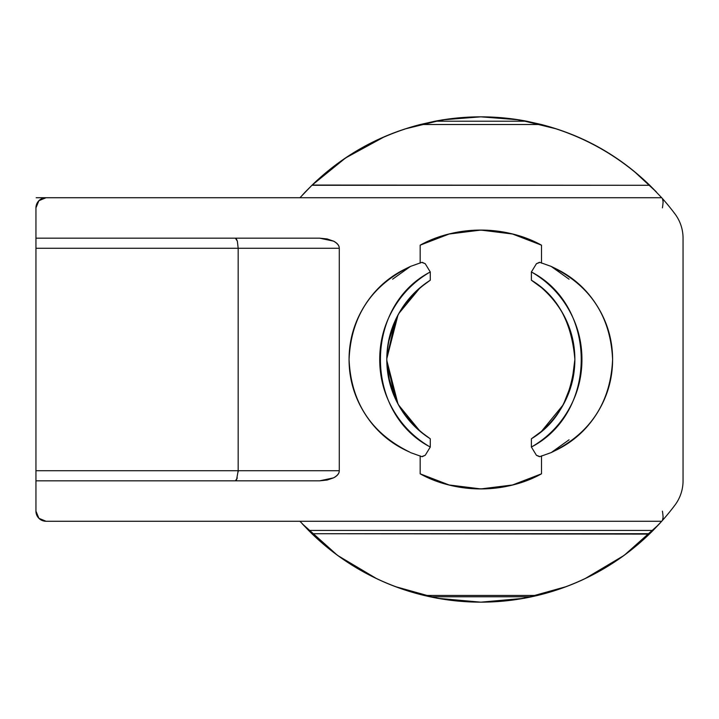 <?xml version="1.0" encoding="UTF-8"?>
<svg xmlns="http://www.w3.org/2000/svg" width="719" height="719" viewBox="0 0 719 719"><rect width="100%" height="100%" fill="white"/><g stroke="black" fill="none" stroke-linecap="round" stroke-linejoin="round"><path stroke-width="1.08" d="M398.461 404.86L420.166 431.346L430.277 438.788C402.388 419.725 387.901 393.329 386.804 359.608A94.027 94.027 0 0 1 386.804 359.5A94.027 94.027 0 0 0 386.804 359.608C386.822 375.651 390.687 390.696 398.407 404.761C406.127 418.817 416.75 430.16 430.277 438.788L430.277 447.065L430.277 438.788M386.804 359.725L389.671 382.553L398.353 404.662M563.301 404.68L571.83 383.182L574.867 359.5C574.238 330.722 563.121 306.77 541.497 287.654L531.386 280.212C544.93 288.849 555.562 300.209 563.283 314.284C571.003 328.367 574.867 343.439 574.867 359.5C574.867 375.561 571.003 390.633 563.283 404.716C555.562 418.791 544.93 430.151 531.386 438.788L531.395 447.065C547.033 438.015 559.373 425.675 568.414 410.028C577.429 394.416 581.941 377.574 581.941 359.5C581.941 341.417 577.429 324.575 568.414 308.972C559.382 293.325 547.042 280.985 531.395 271.935L531.386 280.212C557.288 295.707 571.785 322.139 574.867 359.5C571.785 396.861 557.288 423.293 531.386 438.788L541.497 431.346L563.247 404.761M649.356 534.1L311.911 533.714L308.586 530.424L653.077 530.424L649.751 533.714C634.14 548.849 616.812 561.656 597.768 572.126C578.714 582.606 558.618 590.38 537.479 595.458L424.183 595.458C403.044 590.38 382.948 582.606 363.895 572.126C344.85 561.656 327.522 548.849 311.911 533.714L649.751 533.714C617.828 564.298 580.413 584.88 537.479 595.458L531.701 596.77L429.962 596.77A242.663 242.663 0 0 0 531.701 596.77A242.663 242.663 0 0 1 429.962 596.77L446.535 599.727M531.386 271.935L531.386 280.212L541.497 287.654C563.121 306.77 574.238 330.722 574.867 359.5C574.238 388.278 563.112 412.221 541.497 431.346L531.386 438.788L531.386 447.065M551.257 452.557L539.933 456.61L536.437 455.298L531.386 447.029C597.849 412.67 597.849 306.33 531.377 271.971L536.437 263.702L539.933 262.39L551.257 266.443M556.227 268.879L551.122 266.372L569.062 279.197L551.868 266.866C590.425 285.695 610.665 316.585 612.597 359.527C610.647 402.451 590.407 433.314 551.868 452.134L551.77 452.188M410.396 266.443L421.729 262.39L425.226 263.702L430.277 271.971C363.814 306.33 363.814 412.67 430.286 447.029L425.226 455.298L421.729 456.61L410.396 452.557M405.435 450.112L409.794 452.125C371.247 433.305 351.007 402.433 349.066 359.5C351.007 316.567 371.247 285.695 409.794 266.875L409.884 266.812M446.535 119.273L420.327 124.504L434.95 121.214A242.663 242.663 0 0 1 526.712 121.214A242.663 242.663 0 0 0 434.95 121.214L526.712 121.214L541.335 124.504C582.723 135.397 618.861 155.663 649.751 185.286L311.911 185.286C342.684 155.448 378.823 135.19 420.327 124.504L541.335 124.504C582.839 135.19 618.978 155.448 649.751 185.286L661.705 197.725A242.663 242.663 0 0 1 674.961 213.903A242.663 242.663 0 0 0 661.705 197.725L46.061 197.725L38.916 200.691L35.95 207.836L35.95 238.169L319.622 238.169L333.526 241.135C337.364 243.103 339.278 245.485 339.278 248.28L339.278 470.72C339.278 473.515 337.364 475.897 333.526 477.865L319.622 480.831L35.95 480.831L35.95 511.164L38.916 518.309L46.061 521.275L661.705 521.275A242.663 242.663 0 0 0 674.961 505.098A40.444 40.444 0 0 0 683.05 480.831L683.05 238.169A40.444 40.444 0 0 0 674.961 213.903A40.444 40.444 0 0 1 683.05 238.169L683.05 480.831A40.444 40.444 0 0 1 674.961 505.098A242.663 242.663 0 0 1 661.705 521.275L659.503 523.702M541.497 456.134L541.497 473.821C522.524 483.887 502.302 488.92 480.831 488.92C459.36 488.92 439.138 483.887 420.166 473.821L420.166 456.134M420.166 262.866L420.166 245.179C439.138 235.113 459.36 230.08 480.831 230.08C502.302 230.08 522.524 235.113 541.497 245.179L541.497 262.866M238.169 470.909L238.169 248.28L339.278 248.28L238.169 248.28L238.169 470.72L238.169 248.28L35.95 248.28L35.95 470.72L339.278 470.72L339.278 248.28C339.296 245.7 337.382 243.319 333.526 241.135L327.145 238.942L319.622 238.169L35.95 238.169L35.95 207.836A10.111 10.111 0 0 1 46.061 197.725L39.734 199.954L46.061 197.725L299.958 197.725L311.911 185.286C342.801 155.663 378.94 135.397 420.327 124.504L541.335 124.504L515.146 119.273M662.424 511.164C663.269 516.521 663.278 519.612 662.451 520.43L663.179 516.718M395.171 586.551L437.188 598.262L480.831 602.163L524.475 598.262L566.491 586.551M584.889 578.723L624.119 555.401L658.325 524.969L661.705 521.275L649.751 533.714M302.16 523.693L337.544 555.401L376.774 578.723M652.421 531.089L658.946 524.286M556.569 128.935L519.334 119.857L480.831 116.838L442.329 119.857L405.094 128.935M384.054 136.97L345.614 157.937L311.776 185.403M305.485 191.757L302.286 195.2M312.154 185.053L649.751 185.286L656.411 192L633.852 171.113M515.146 599.727L537.479 595.458L424.183 595.458C381.25 584.88 343.835 564.298 311.911 533.714L299.958 521.275L46.061 521.275A10.111 10.111 0 0 1 35.95 511.164L35.95 480.831L319.622 480.831L327.145 480.058L333.526 477.865C337.382 475.681 339.296 473.3 339.278 470.72L238.169 470.72L236.524 479.986M35.95 241.135L35.95 477.865M238.169 248.01L238.169 470.72L35.95 470.72L35.95 480.831M235.374 480.831L237.306 478.045M238.151 471.916L238.169 471.215M35.95 238.169L35.95 248.28L238.169 248.28L237.351 241.135L236.326 238.825M38.916 518.309L35.95 511.164M386.822 361.648L395.549 399.108C389.716 386.552 386.804 373.35 386.804 359.5C386.804 343.439 390.66 328.367 398.38 314.284C406.1 300.209 416.732 288.849 430.277 280.212L430.268 271.935C414.62 280.985 402.281 293.325 393.248 308.972C384.225 324.584 379.722 341.426 379.722 359.5C379.722 377.583 384.234 394.425 393.248 410.037C402.281 425.675 414.62 438.015 430.268 447.065M299.958 197.725L661.705 197.725L649.527 185.071M302.717 524.286L309.242 531.089M659.386 523.827L653.077 530.424L308.586 530.424L302.277 523.827M404.662 414.683L420.166 431.346L404.608 414.602M397.041 402.191L395.558 399.126M404.545 304.479L420.166 287.654C398.362 307.103 387.235 331.055 386.804 359.5C386.804 345.65 389.716 332.448 395.549 319.892L386.813 357.81M395.558 319.874L397.032 316.836M398.784 313.556A94.036 94.036 0 0 1 419.429 288.283L398.784 313.556L420.166 287.654L404.599 304.398M396.996 316.908L395.549 319.892M395.576 399.171L397.014 402.119M420.139 431.355L398.811 405.489L419.429 430.717M541.497 455.873L541.497 473.821C505.96 493.782 455.702 493.782 420.166 473.821L449.114 484.974L480.831 488.92L512.548 484.974L541.497 473.821M420.166 473.821L420.166 455.873M416.984 428.533A94.036 94.036 0 0 1 395.962 399.989L398.011 404.024L386.804 360.444M386.804 358.664L397.984 315.021L395.962 319.011M386.804 358.529A94.036 94.036 0 0 1 395.144 320.773L388.26 342.999M388.26 376.001L395.144 398.227A94.036 94.036 0 0 1 386.804 360.471M386.804 359.5C387.865 325.734 402.352 299.311 430.277 280.212L420.139 287.645M420.166 263.127L420.166 245.179C455.702 225.218 505.96 225.218 541.497 245.179L512.548 234.026L480.831 230.08L449.114 234.026L420.166 245.179M541.497 245.179L541.497 263.127M235.365 238.169L237.351 241.135M299.958 521.275L661.705 521.275M305.242 192.009L311.911 185.286M663.179 202.282L662.451 198.57C663.278 199.388 663.269 202.479 662.424 207.836M424.183 595.458L429.962 596.77L531.701 596.77L537.479 595.458M541.335 124.504L526.712 121.214L434.95 121.214L420.327 124.504M409.794 452.125C391.217 444.036 376.495 431.607 365.62 414.854C354.566 397.823 349.048 379.344 349.066 359.419C349.083 339.53 354.611 321.078 365.665 304.083C376.54 287.357 391.244 274.955 409.794 266.875L392.592 279.197L410.531 266.381L405.435 268.888M551.868 266.866C570.437 274.964 585.158 287.393 596.033 304.146C607.097 321.177 612.615 339.656 612.597 359.581C612.579 379.479 607.043 397.922 595.988 414.926C585.122 431.643 570.41 444.045 551.868 452.134L569.062 439.803L551.122 452.628L556.227 450.112M430.277 271.971L425.226 263.702L422.152 262.3M420.166 287.654L430.277 280.212L430.277 271.926M422.152 456.7L425.226 455.298L430.277 447.029M531.386 447.029L536.437 455.298L539.502 456.7M539.502 262.3L536.437 263.702L531.386 271.971M238.169 197.725L36.193 197.725"/></g></svg>
